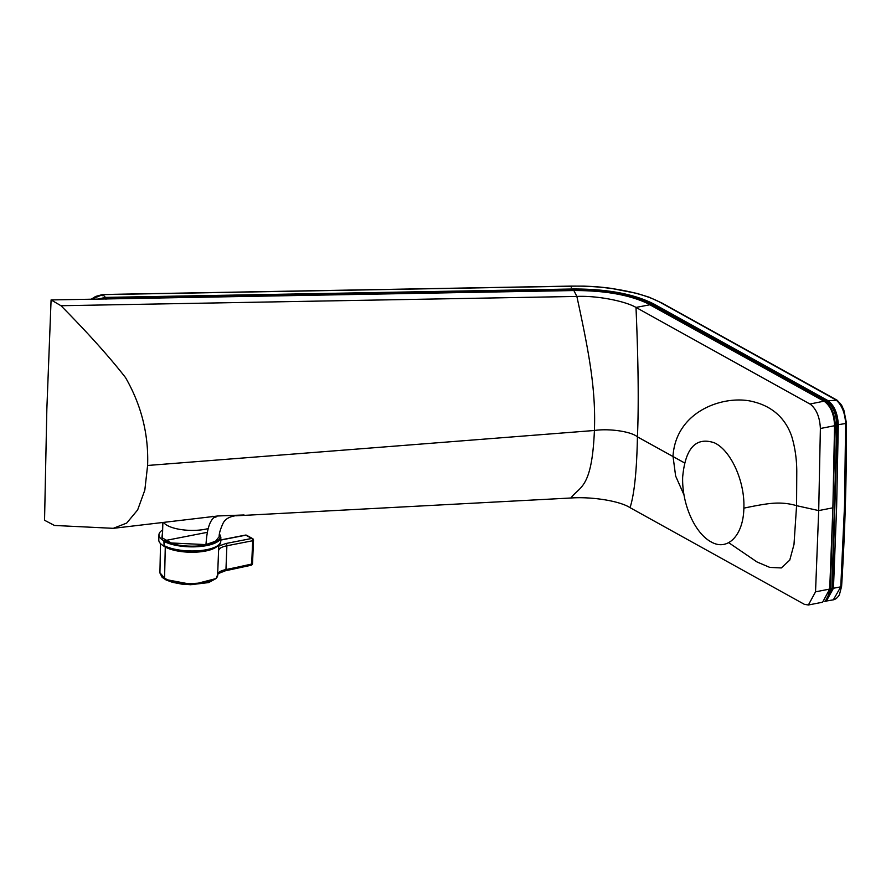 <?xml version="1.0" encoding="UTF-8"?>
<svg xmlns="http://www.w3.org/2000/svg" width="891" height="891" viewBox="0 0 891 891"><rect width="100%" height="100%" fill="white"/><g stroke="black" fill="none" stroke-linecap="round" stroke-linejoin="round"><path stroke-width="1.34" d="M218.217 545.27A30.428 10.402 -178.3 0 1 193.002 551.295A30.428 10.402 -178.3 0 1 164.222 545.849L164.367 540.714A30.428 10.402 1.7 0 0 201.956 545.604A30.428 10.402 1.7 0 0 219.431 534.021M207.414 532.306L164.367 540.714M175.427 538.554L163.911 540.804A30.973 10.592 -178.3 0 1 158.943 534.812A30.973 10.592 -178.3 0 1 162.641 529.989M164.078 545.871L163.911 540.804M163.755 545.938A30.973 10.592 -178.3 0 1 158.787 539.946L158.943 534.812M214.965 517.548A27.398 9.367 1.7 0 0 213.317 516.502A27.398 9.367 1.7 0 0 212.849 516.257M163.977 522.872A27.398 9.367 1.7 0 0 167.33 525.49A27.398 9.367 1.7 0 0 208.171 528.575M160.514 543.588L159.923 572.735L164.579 578.17C178.311 587.013 219.509 584.062 217.638 574.684C217.772 572.401 220.545 570.697 225.958 569.572L226.882 545.771C221.503 546.896 218.729 548.578 218.562 550.827M159.923 572.969L162.162 577.357L166.094 579.974L172.386 582.291L181.809 584.128L190.652 584.719L208.617 582.58L216.101 578.526L217.638 574.684M214.776 578.894L192.679 584.596L166.016 579.573L162.574 576.9M218.763 546.105L225.946 543.499L251.741 538.454A1.827 1.426 -61 0 1 252.576 538.576L246.673 535.302A1.827 1.827 0 0 0 245.437 535.101A1.827 0.947 -101 0 0 245.092 535.324M253.211 539.89A1.827 0.624 -177.6 0 1 253.512 540.247A1.827 0.624 -177.6 0 1 252.676 540.737L226.882 545.771A1.827 0.947 79 0 0 225.946 543.499M224.933 570.719L225.958 569.572A1819.745 1420.644 119.7 0 0 251.685 564.036A1.827 0.624 2.4 0 0 252.521 563.546L253.512 540.247A1.827 1.827 0 0 0 252.576 538.576M246.673 535.302A1.827 1.426 -61 0 0 245.838 535.179L251.741 538.454A1.827 0.947 79 0 1 252.676 540.714L251.685 564.036A1.827 0.924 77.3 0 1 251.095 565.25A1.827 1.827 0 0 0 252.521 563.546M827.115 598.752L830.457 588.517L835.301 425.252C834.778 414.304 831.503 406.519 825.467 401.886L826.993 401.585L645.084 301.258C632.187 296.124 616.394 292.694 597.683 290.989L570.285 290.199L102.131 299.02M825.467 401.886L645.953 302.606M105.996 299.231L105.673 298.563M835.301 425.252L836.827 424.951C836.304 414.014 833.029 406.229 826.993 401.585M830.457 588.517L831.982 588.216L836.827 424.951M825.69 600.545L831.982 588.216M828.107 400.694L828.095 400.705C834.355 405.505 837.752 413.58 838.297 424.929L836.627 507.012L833.453 588.26L840.77 586.824L844.534 505.464L845.615 423.503C845.047 413.068 841.928 405.26 836.237 400.081L660.988 302.806C642.511 292.281 605.657 285.387 571.654 286.189L102.799 294.62L105.472 297.405L573.158 288.996C607.038 288.907 633.958 293.919 653.916 304.031L828.107 400.694L837.195 400.282C843.332 406.775 840.915 404.481 843.822 409.96L846.45 423.002C846.617 477.854 845.002 532.295 841.605 586.334L839.4 594.776C837.585 597.705 835.558 599.387 833.341 599.832L840.77 586.824M825.634 600.601L832.439 588.127L837.284 424.862L845.615 423.503L846.16 422.702L845.615 423.503M837.284 424.862C836.76 413.925 833.486 406.129 827.461 401.496L653.27 304.833C633.635 294.843 606.96 289.887 573.247 289.943L105.584 298.351L101.129 299.031M832.439 588.127L833.453 588.26L826.269 601.225L824.754 601.302L833.352 599.832M102.799 294.62L91.461 299.209M97.977 299.098L105.472 297.405L105.584 298.351M827.461 401.496L828.095 400.705M660.988 302.806L661.824 302.951M571.254 287.258L571.543 286.089L102.688 294.509L95.682 296.436L91.238 299.209M102.799 294.609L102.476 295.667M244.045 514.965L217.972 515.967L113.302 528.33L54.451 525.456L44.55 520.266L46.833 409.548L51.088 299.933L573.871 290.544C605.936 290.466 631.363 295.188 650.163 304.722L823.975 401.184L809.952 404.024L635.996 307.428C638.346 361.913 638.825 405.06 637.433 436.857L684.555 462.919M113.302 528.33L126.7 523.073L137.648 509.919L144.821 490.128L147.605 465.47C148.73 434.407 141.368 405.104 125.508 377.561C109.27 356.745 87.763 332.8 60.978 305.724L51.088 299.933M809.952 404.024L823.975 401.184M832.885 507.814L829.699 589.062L815.532 591.836L818.706 510.588L832.885 507.814L834.555 425.731L820.377 428.504C819.82 417.188 816.457 409.092 810.309 404.224M824.331 401.384C830.69 406.118 834.099 414.237 834.555 425.731M743.862 508.16C743.428 535.346 727.691 551.406 711.274 541.984C694.813 533.319 681.804 503.994 682.662 477.097C685.313 448.14 695.838 436.701 714.226 442.749C730.709 450.033 745.032 481.352 743.862 508.16C746.48 507.58 762.863 504.083 771.84 503.37C780.538 502.58 788.791 503.348 796.576 505.676L793.992 544.49L789.76 560.105L781.307 567.946L769.791 567.4L756.994 561.954L728.682 542.664M815.532 591.836L808.382 604.989L804.361 604.321L630.048 507.658C634.325 494.36 636.775 470.76 637.433 436.857C630.962 431.355 608.72 428.326 594.408 430.487L147.605 465.47M684.021 494.962L675.634 476.039L672.995 456.181C676.091 409.359 726.744 394.011 754.298 401.997C769.011 405.806 784.425 415.306 791.731 436.412C795.017 447.382 796.699 458.976 796.777 471.194L796.576 505.676L818.706 510.588L820.377 428.504M630.048 507.658C619.434 500.764 591.156 496.521 570.886 498.002C579.763 486.13 591.958 489.192 594.408 430.487C596.001 388.61 588.706 351.321 576.867 296.436L573.871 290.544M650.163 304.722L635.996 307.428C625.359 301.147 597.115 295.489 576.867 296.436L60.978 305.724M829.699 589.062L822.616 602.216L808.382 604.989M236.07 515.8L570.886 498.002M216.223 516.88L214.141 516.992M217.972 515.967C206.077 517.081 206.422 545.247 205.821 544.601L171.373 542.987L161.906 537.696L162.596 531.704M205.821 544.601L215.566 541.238L219.108 536.738C219.531 536.582 217.939 534.678 223.017 523.373C225.501 518.183 231.448 515.488 240.882 515.31M163.777 545.426A30.973 10.592 1.7 0 0 198.381 550.749A30.973 10.592 1.7 0 0 220.723 541.271L220.845 537.162A30.973 10.592 -178.3 0 1 198.504 546.64A30.973 10.592 -178.3 0 1 163.899 541.316M164.579 578.17L165.269 547.007A29.136 9.968 -178.3 0 1 165.236 546.996A29.136 9.968 -178.3 0 1 162.908 545.437M217.471 546.027A29.136 9.968 -178.3 0 1 193.57 552.231A29.136 9.968 -178.3 0 1 165.292 547.029A29.136 9.968 -178.3 0 1 165.269 547.007A0.724 0.568 -61.1 0 1 165.414 546.551M220.756 539.924L245.437 535.101A1.827 0.947 -101 0 1 245.838 535.179L220.756 540.08M653.27 304.833A0.724 0.568 -61 0 1 653.916 304.031M573.247 289.943L573.158 288.996M163.966 545.815C178.757 554.937 222.059 551.93 220.723 541.271M220.845 537.162L219.487 533.731M162.853 522.995L162.351 539.846M217.638 574.907L218.796 544.969M217.627 574.617L218.629 573.448L225.334 570.797L251.095 565.25M217.159 540.102L217.137 541.071M837.061 400.193L661.79 302.929M662.113 303.118L649.093 297.182L636.831 293.373L610.769 288.294C597.148 286.612 594.342 286.568 583.883 286.122L570.752 286.1M216.29 516.847L214.096 516.969"/></g></svg>
